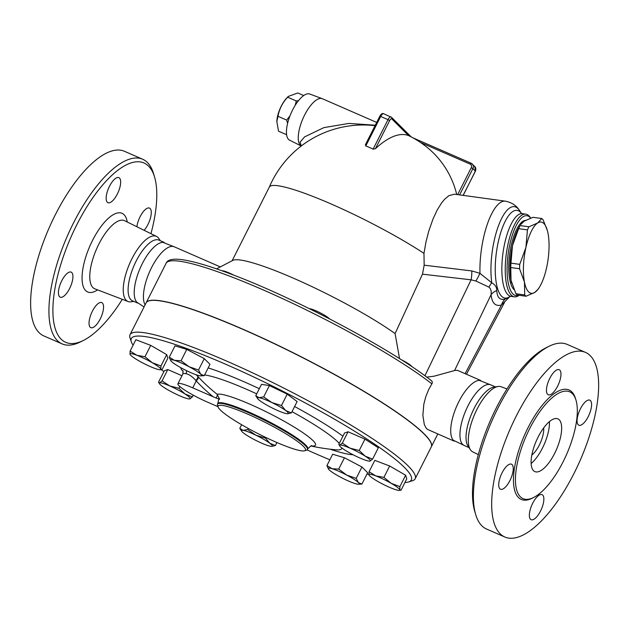 <?xml version="1.0" encoding="UTF-8"?>
<svg xmlns="http://www.w3.org/2000/svg" width="630" height="630" viewBox="0 0 630 630"><rect width="100%" height="100%" fill="white"/><g stroke="black" fill="none" stroke-linecap="round" stroke-linejoin="round"><path stroke-width="0.94" d="M122.314 299.329A97.855 37.257 -66.4 0 1 83.262 340.515A97.855 37.257 -66.4 0 1 61.142 339.176A97.855 37.257 -66.4 0 1 83.121 213.058A97.855 37.257 -66.4 0 1 154.571 177.03A97.855 37.257 -66.4 0 1 150.948 233.675M136.891 226.753A13.671 5.205 -66.4 0 1 140.104 216.728A13.671 5.205 -66.4 0 1 149.491 208.097A13.671 5.205 -66.4 0 1 147.94 224.524A13.671 5.205 -66.4 0 1 144.128 230.312M119.519 178.077A13.671 5.205 -66.4 0 1 117.763 193.158A13.671 5.205 -66.4 0 1 107.943 202.695A13.671 5.205 -66.4 0 1 107.305 202.254A13.671 5.205 -66.4 0 1 109.053 187.165A13.671 5.205 -66.4 0 1 118.873 177.636A13.671 5.205 -66.4 0 1 119.519 178.077M61.764 280.752A13.671 5.205 -66.4 0 1 71.143 272.121A13.671 5.205 -66.4 0 1 69.599 288.548A13.671 5.205 -66.4 0 1 60.212 297.179A13.671 5.205 -66.4 0 1 61.764 280.752M90.184 327.206A13.671 5.205 -66.4 0 1 91.941 312.118A13.671 5.205 -66.4 0 1 101.761 302.581A13.671 5.205 -66.4 0 1 102.399 303.022A13.671 5.205 -66.4 0 1 100.65 318.111A13.671 5.205 -66.4 0 1 90.83 327.647A13.671 5.205 -66.4 0 1 90.184 327.206M133.836 301.392L131.253 301.809A35.532 13.529 -66.4 0 1 128.118 301.55A35.532 13.529 -66.4 0 1 126.228 300.305A35.532 13.529 -66.4 0 1 130.898 260.836A35.532 13.529 -66.4 0 1 156.5 236.407A35.532 13.529 -66.4 0 1 158.862 238.557M154.571 177.03L153.586 173.746A100.737 38.351 113.6 0 0 142.632 159.217A100.737 38.351 113.6 0 0 70.284 229.556A100.737 38.351 113.6 0 0 57.417 340.657A100.737 38.351 113.6 0 0 62.142 343.909A100.737 38.351 113.6 0 0 80.183 342.035L83.262 340.515M43.848 335.932A100.737 38.351 -66.4 0 1 39.115 332.679A100.737 38.351 -66.4 0 1 51.991 221.579A100.737 38.351 -66.4 0 1 124.338 151.239M137.686 303.069L132.442 300.786A33.099 12.6 -66.4 0 1 130.89 299.715A33.099 12.6 -66.4 0 1 135.119 263.214A33.099 12.6 -66.4 0 1 158.886 240.101M136.986 302.376A33.099 12.6 -66.4 0 1 136.844 302.227A33.099 12.6 -66.4 0 1 140.222 268.065A33.099 12.6 -66.4 0 1 162.957 242.353L175.077 247.165M145.089 304.896A33.099 12.6 -66.4 0 1 151.405 267.907A33.099 12.6 -66.4 0 1 174.227 246.787L220.343 266.907M549.092 346.264L546.021 347.784A97.855 37.257 113.6 0 0 490.274 420.761A97.855 37.257 113.6 0 0 474.713 511.261L475.689 514.553A100.737 38.351 -66.4 0 1 491.715 421.383A100.737 38.351 -66.4 0 1 549.092 346.264A100.737 38.351 -66.4 0 1 567.142 344.389L585.435 352.367A100.737 38.351 -66.4 0 1 580.317 460.034A100.737 38.351 -66.4 0 1 504.89 537.036A100.737 38.351 -66.4 0 1 500.165 533.783A100.737 38.351 -66.4 0 1 513.064 422.612A100.737 38.351 -66.4 0 1 585.435 352.367M478.327 454.624L472.752 451.875A35.532 13.529 -66.4 0 1 471.303 450.828A35.532 13.529 -66.4 0 1 470.429 449.757A35.532 13.529 -66.4 0 1 474.776 413.997A35.532 13.529 -66.4 0 1 498.031 386.489A35.532 13.529 -66.4 0 1 501.165 386.749L506.969 388.97M504.89 537.036L486.588 529.05A100.737 38.351 -66.4 0 1 481.871 525.806A100.737 38.351 -66.4 0 1 475.689 514.553M520.348 496.771A58.283 22.192 -66.4 0 1 527.79 432.495A58.283 22.192 -66.4 0 1 569.654 391.797A58.283 22.192 -66.4 0 1 566.74 454.057A58.283 22.192 -66.4 0 1 523.081 498.653A58.283 22.192 -66.4 0 1 520.348 496.771M542.713 495.085A13.671 5.205 -66.4 0 1 540.965 510.166A13.671 5.205 -66.4 0 1 531.145 519.711A13.671 5.205 -66.4 0 1 530.499 519.262A13.671 5.205 -66.4 0 1 532.248 504.181A13.671 5.205 -66.4 0 1 542.068 494.644A13.671 5.205 -66.4 0 1 542.713 495.085M509.906 480.611A13.671 5.205 -66.4 0 1 500.527 489.242A13.671 5.205 -66.4 0 1 502.071 472.815A13.671 5.205 -66.4 0 1 511.458 464.184A13.671 5.205 -66.4 0 1 509.906 480.611M547.612 394.317A13.671 5.205 -66.4 0 1 549.36 379.236A13.671 5.205 -66.4 0 1 559.18 369.692A13.671 5.205 -66.4 0 1 559.826 370.133A13.671 5.205 -66.4 0 1 558.078 385.221A13.671 5.205 -66.4 0 1 548.258 394.758A13.671 5.205 -66.4 0 1 547.612 394.317M580.419 408.791A13.671 5.205 -66.4 0 1 589.798 400.16A13.671 5.205 -66.4 0 1 588.255 416.587A13.671 5.205 -66.4 0 1 578.868 425.219A13.671 5.205 -66.4 0 1 580.419 408.791M130.032 334.703L146.105 302.888A159.737 21.68 26.8 0 1 270.325 341.822A159.737 21.68 26.8 0 1 424.069 433.968A159.737 21.68 26.8 0 1 431.259 446.93L415.186 478.745A159.737 21.68 -153.2 0 0 407.996 465.783A159.737 21.68 -153.2 0 0 254.26 373.637A159.737 21.68 -153.2 0 0 130.032 334.703A159.737 21.68 -153.2 0 0 130.04 338.034L131.316 341.814A156.862 21.286 26.8 0 1 243.786 372.354A156.862 21.286 26.8 0 1 404.271 467.263A156.862 21.286 26.8 0 1 408.697 481.934A156.862 21.286 26.8 0 1 404.933 482.485M408.697 481.934L412.508 480.722A159.737 21.68 -153.2 0 0 415.186 478.745M543.674 427.927A17.986 6.851 -66.4 0 1 531.854 455.017M549.431 421.612A28.783 10.962 -66.4 0 1 531.137 463.53M533.523 470.689A28.783 10.962 -66.4 0 1 537.209 438.921A28.783 10.962 -66.4 0 1 557.889 418.856A28.783 10.962 -66.4 0 1 556.424 449.615A28.783 10.962 -66.4 0 1 534.878 471.61A28.783 10.962 -66.4 0 1 533.523 470.689M470.429 449.757L468.003 446.119A33.099 12.6 -66.4 0 1 472.051 412.808A33.099 12.6 -66.4 0 1 493.715 387.182L498.031 386.489M468.98 447.584L464.271 445.528A33.099 12.6 -66.4 0 1 462.719 444.457A33.099 12.6 -66.4 0 1 466.964 407.933A33.099 12.6 -66.4 0 1 490.738 384.851L495.448 386.907M453.498 440.433A33.099 12.6 -66.4 0 1 453.356 440.283A33.099 12.6 -66.4 0 1 456.734 406.13A33.099 12.6 -66.4 0 1 479.469 380.41L491.589 385.221M295.186 105.344L296.289 100.965L298.494 100.635M287.611 123.354L286.634 120.062L289.934 115.967M303.699 95.539L297.809 92.964L288.249 96.453L287.627 97.185C282.5 102.721 279.287 109.085 277.98 116.29L276.838 121.551L278.515 131.174L286.618 134.71M276.838 121.551L276.877 120.905A17.986 6.851 -66.4 0 1 286.957 97.784L288.249 96.453M296.289 100.965L287.627 97.185M286.634 120.062L277.98 116.29M301.234 146.01L289.564 140.151A25.184 9.592 -66.4 0 1 288.556 139.419A25.184 9.592 -66.4 0 1 291.674 111.864A25.184 9.592 -66.4 0 1 309.692 93.996L322.174 98.65A25.901 9.859 113.6 0 0 303.644 117.03A25.901 9.859 113.6 0 0 300.439 145.38A25.901 9.859 113.6 0 0 301.242 146.002M376.685 122.425L322.363 98.729A25.901 9.859 113.6 0 0 322.174 98.65M375.275 125.212L348.957 123.417L323.875 127.63L304.589 136.891L300.108 142.089L301.282 145.979M519.75 264.356L525.924 247.44A35.973 11.97 97.8 0 0 524.467 282.161L519.561 268.742A40.296 13.403 -82.2 0 1 519.75 264.356L510.962 263.151A40.296 13.403 97.8 0 0 510.772 267.537L511.024 280.318A35.973 11.97 -82.2 0 1 512.481 245.598L510.962 263.151M528.932 226.792L537.689 222.973A35.973 11.97 97.8 0 0 525.924 247.44L527.444 229.887A40.296 13.403 -82.2 0 1 528.932 226.792L520.144 225.587A40.296 13.403 97.8 0 0 518.655 228.674L512.481 245.598A35.973 11.97 -82.2 0 1 519.419 226.643L520.144 225.587M539.603 286.91L538.374 288.942L534.775 292.422L526.019 296.242A40.296 13.403 -82.2 0 1 524.719 294.942L524.467 282.161A35.973 11.97 97.8 0 0 534.775 292.422A35.973 11.97 97.8 0 0 539.603 286.91A35.973 11.97 97.8 0 0 546.541 267.955A35.973 11.97 97.8 0 0 547.998 233.226A35.973 11.97 97.8 0 0 547.352 230.47A35.973 11.97 97.8 0 0 537.689 222.973L541.784 218.516A40.296 13.403 -82.2 0 1 543.091 219.815L547.32 230.383M541.784 218.516L532.996 217.311L524.239 221.13L520.648 224.603M511.694 283.161A35.973 11.97 -82.2 0 1 511.67 283.075A35.973 11.97 -82.2 0 1 511.024 280.318L515.931 293.738A40.296 13.403 97.8 0 0 517.23 295.029L526.019 296.242M515.931 293.738L524.719 294.942M510.772 267.537L519.561 268.742M518.655 228.674L527.444 229.887M513.978 289.587A35.619 11.844 -82.2 0 1 510.174 250.953A35.619 11.844 -82.2 0 1 525.562 220.35M233.801 275.176A11.513 1.559 -153.2 0 0 222.217 270.868M329.285 318.725A11.513 1.559 -153.2 0 0 320.575 313.016A11.513 1.559 -153.2 0 0 309.928 308.724A11.513 1.559 -153.2 0 0 309.377 308.676M411.595 366.479A11.513 1.559 -153.2 0 0 401.16 359.659M241.692 431.251L239.802 428.361L243.07 430.322L247.708 429.55L255.922 435.212L265.514 438.141L269.774 443.205A17.27 2.347 -153.2 0 0 255.922 435.212A17.27 2.347 -153.2 0 0 243.07 430.322A17.27 2.347 -153.2 0 0 241.692 431.251A17.27 2.347 -153.2 0 0 244.054 433.424A17.27 2.347 -153.2 0 0 257.906 441.417A17.27 2.347 -153.2 0 0 270.766 446.308A17.27 2.347 -153.2 0 0 271.64 446.379A17.27 2.347 -153.2 0 0 269.774 443.205L275.405 445.544L271.719 446.371M181.968 375.732L167.8 369.55L164.304 370.786L158.563 382.15L159.626 382.898A17.27 2.347 -153.2 0 0 159.547 383.82A17.27 2.347 -153.2 0 0 164.572 387.82A17.27 2.347 -153.2 0 0 179.723 395.813A17.27 2.347 -153.2 0 0 189.496 398.947A17.27 2.347 -153.2 0 0 189.921 398.877L189.575 398.94M184.976 393.955L192.363 396.892L189.921 398.877A17.27 2.347 -153.2 0 0 184.976 393.955A17.27 2.347 -153.2 0 0 169.824 385.962L178.967 388.285L184.976 393.955M158.563 382.15L159.547 383.82M162.06 380.914L169.824 385.962A17.27 2.347 -153.2 0 0 159.626 382.898L162.06 380.914L167.8 369.55M130.158 354.556L130.008 354.241A17.27 2.347 -153.2 0 0 130.197 354.619A17.27 2.347 -153.2 0 0 138.576 360.651A17.27 2.347 -153.2 0 0 153.988 368.093A17.27 2.347 -153.2 0 0 160.146 369.747A17.27 2.347 -153.2 0 0 160.839 369.125L162.107 369.55L160.146 369.747M130.119 351.083L136.86 355.273A17.27 2.347 -153.2 0 0 130.008 354.241L130.119 351.083L135.859 339.727L150.704 345.374L166.698 354.603L160.957 365.967L160.839 369.125A17.27 2.347 -153.2 0 0 152.271 362.715L160.957 365.967M144.971 356.738L152.271 362.715A17.27 2.347 -153.2 0 0 136.86 355.273L144.971 356.738L150.704 345.374M170.785 360.667L169.257 357.218L174.455 360.352A17.27 2.347 -153.2 0 0 170.832 360.746A17.27 2.347 -153.2 0 0 171.423 361.423A17.27 2.347 -153.2 0 0 183.023 368.881A17.27 2.347 -153.2 0 0 197.662 375.267A17.27 2.347 -153.2 0 0 200.781 375.874A17.27 2.347 -153.2 0 0 200.694 374.196L204.238 375.677L200.781 375.874M181.038 360.762L189.095 366.739A17.27 2.347 -153.2 0 0 174.455 360.352L181.038 360.762L186.771 349.398L204.27 358.627L209.979 364.313L204.238 375.677M198.529 369.991L200.694 374.196A17.27 2.347 -153.2 0 0 189.095 366.739L198.529 369.991L204.27 358.627M257.654 398.609L255.764 395.727L259.024 397.688A17.27 2.347 -153.2 0 0 257.654 398.609A17.27 2.347 -153.2 0 0 260.017 400.79A17.27 2.347 -153.2 0 0 273.869 408.783A17.27 2.347 -153.2 0 0 286.721 413.674A17.27 2.347 -153.2 0 0 287.603 413.737A17.27 2.347 -153.2 0 0 285.736 410.571A17.27 2.347 -153.2 0 0 271.884 402.578A17.27 2.347 -153.2 0 0 259.024 397.688L263.671 396.916L271.884 402.578L281.476 405.507L285.736 410.571L291.367 412.91L287.682 413.737M342.31 443.134L348.051 431.77L344.547 433.007L338.806 444.37L339.869 445.119L342.31 443.134L350.067 448.182A17.27 2.347 -153.2 0 0 339.869 445.119A17.27 2.347 -153.2 0 0 339.791 446.04A17.27 2.347 -153.2 0 0 344.815 450.041A17.27 2.347 -153.2 0 0 359.966 458.034A17.27 2.347 -153.2 0 0 369.739 461.168A17.27 2.347 -153.2 0 0 370.164 461.097A17.27 2.347 -153.2 0 0 365.219 456.175A17.27 2.347 -153.2 0 0 350.067 448.182L359.21 450.505L365.219 456.175L372.606 459.113L369.818 461.16M338.806 444.37L339.791 446.04M375.803 475.902L383.914 477.367L391.222 483.344A17.27 2.347 -153.2 0 0 375.803 475.902A17.27 2.347 -153.2 0 0 368.952 474.87L369.07 471.712L375.803 475.902M399.9 486.596L399.782 489.754A17.27 2.347 -153.2 0 0 391.222 483.344L399.9 486.596L405.641 475.233L406.783 478.816L401.05 490.179L399.782 489.754A17.27 2.347 -153.2 0 1 399.089 490.368L401.05 490.179M369.101 475.185L368.952 474.87A17.27 2.347 -153.2 0 0 369.141 475.24A17.27 2.347 -153.2 0 0 377.52 481.281A17.27 2.347 -153.2 0 0 392.939 488.723A17.27 2.347 -153.2 0 0 399.089 490.368M248.251 428.471L247.708 429.55M241.629 424.73L239.802 428.361M265.844 437.488L265.514 438.141M276.924 442.536L275.405 445.544M179.841 386.544L178.967 388.285M193.245 395.16L192.363 396.892M166.698 354.603L167.84 358.186L162.107 369.55M255.764 395.727L261.505 384.363L269.412 385.552L287.217 394.144L297.108 401.546L291.367 412.91M383.914 477.367L389.655 466.003L374.803 460.357L369.07 471.712M186.771 349.398L174.998 345.854L169.257 357.218M269.412 385.552L263.671 396.916M287.217 394.144L281.476 405.507M348.051 431.77L364.951 439.141L359.21 450.505M364.951 439.141L378.346 447.757L372.606 459.113M389.655 466.003L405.641 475.233M346.768 475.115L356.202 478.359L358.368 482.572A17.27 2.347 -153.2 0 0 346.768 475.115A17.27 2.347 -153.2 0 0 332.128 468.728L338.704 469.137L346.768 475.115M361.911 484.045L358.454 484.242A17.27 2.347 -153.2 0 0 358.368 482.572L361.911 484.045L367.652 472.689L361.943 467.003L356.202 478.359M328.458 469.043L326.931 465.594L332.128 468.728A17.27 2.347 -153.2 0 0 328.506 469.114A17.27 2.347 -153.2 0 0 329.096 469.799A17.27 2.347 -153.2 0 0 340.696 477.256A17.27 2.347 -153.2 0 0 355.336 483.643A17.27 2.347 -153.2 0 0 358.454 484.242M338.704 469.137L344.445 457.774L332.664 454.23L326.931 465.594M344.445 457.774L361.943 467.003M146.136 302.825A159.737 21.68 26.8 0 1 146.168 302.762A159.737 21.68 26.8 0 1 270.396 341.696A159.737 21.68 26.8 0 1 424.132 433.842A159.737 21.68 26.8 0 1 431.322 446.804A159.737 21.68 26.8 0 1 431.29 446.867M182.952 370.692L182.913 373.858A24.468 3.323 26.8 0 1 185.968 373.716A4.316 3.811 101.9 0 0 186.393 370.598M185.968 373.716C188.866 374.157 192.142 376.393 195.812 380.418A4.316 1.843 137 0 0 197.765 376.386L196.19 374.787M195.812 380.418L196.221 380.922A4.316 1.74 136.9 0 0 198.261 376.921L197.765 376.386A80.538 10.931 26.8 0 1 198.348 375.464M218.019 406.712L206.75 401.79A24.468 3.323 26.8 0 1 177.904 383.788A24.468 3.323 26.8 0 1 192.725 387.844L216.027 397.995A4.316 1.733 128.3 0 0 217.161 394.301A203.844 186.456 134.9 0 1 198.261 376.921M216.027 397.995L219.61 399.192L217.161 394.301A55.621 7.552 -153.2 0 1 262.875 410.161A55.621 7.552 -153.2 0 1 313.016 440.622A55.621 7.552 -153.2 0 1 311.275 445.922M219.61 399.192A51.321 6.969 -153.2 0 0 218.468 400.436L217.823 403.476A50.368 6.835 26.8 0 1 256.985 415.753A50.368 6.835 26.8 0 1 305.471 444.812A50.368 6.835 26.8 0 1 307.739 448.899L307.409 449.544A50.368 6.835 -153.2 0 0 305.141 445.457A50.368 6.835 -153.2 0 0 256.662 416.398A50.368 6.835 -153.2 0 0 217.492 404.121A50.368 6.835 -153.2 0 0 217.5 405.177L218.137 407.067A48.927 6.639 26.8 0 1 253.221 416.587A48.927 6.639 26.8 0 1 303.282 446.197A48.927 6.639 26.8 0 1 304.66 450.773A48.927 6.639 26.8 0 1 258.82 434.031A48.927 6.639 26.8 0 1 218.137 407.067M368.873 474.516A156.862 21.286 26.8 0 1 367.038 473.91M329.86 459.782A156.862 21.286 26.8 0 1 307.07 449.922M163.902 371.574A156.862 21.286 26.8 0 1 161.241 369.7M133.103 345.177A156.862 21.286 26.8 0 1 131.316 341.814M304.66 450.773L306.566 450.166A50.368 6.835 -153.2 0 0 307.409 449.544M399.546 358.635L395.097 333.577A101.958 13.836 -153.2 0 0 300.668 281.405A101.958 13.836 -153.2 0 0 232.84 260.387L216.555 268.876M395.097 333.577L422.478 274.168L424.171 265.175L423.966 253.362A101.958 13.836 -153.2 0 0 327.765 202.521A101.958 13.836 -153.2 0 0 269.333 187.078L232.116 260.765M430.959 380.449C432.361 381.237 432.668 382.371 431.873 383.851L428.794 389.301L425.793 396.648L423.809 404.318L422.864 415.406L424.313 424.557L426.14 428.109L427.455 429.377L454.198 441.134M456.742 194.497A102.013 93.311 -45.1 0 0 424.588 145.396A102.17 102.17 0 0 0 409.713 136.127L408.579 135.615A102.013 38.84 113.6 0 0 375.448 148.688L373.094 149.176A64.614 59.102 -45.1 0 0 365.778 145.987L365.691 144.435M423.966 253.362L425.919 242.219L428.723 231.249L433.023 218.957L437.196 210.034L441.535 203.01L444.559 199.308L448.891 195.654L454.545 194.197L505.441 201.175A51.81 17.23 97.8 0 0 479.973 273.318L471.791 270.932L424.171 265.175M422.478 274.168L471.106 279.822A14.388 4.914 96.6 0 0 471.791 270.932M424.919 375.795L471.106 279.822L475.902 281.027A14.388 1.866 119.6 0 0 479.973 273.318L491.778 282.815A14.388 9.293 120.6 0 0 488.99 287.154C490.865 288.8 491.565 291.304 491.085 294.667A14.388 10.891 175.1 0 1 496.763 290.501C496.826 287.28 495.164 284.713 491.778 282.815A47.589 15.829 97.8 0 1 491.038 264.915A47.589 15.829 97.8 0 1 502 217.744A47.589 15.829 97.8 0 1 519.49 210.452C518.332 208.711 514.883 203.088 505.441 201.175M475.902 281.027L488.99 287.154M510.024 296.407L501.48 305.022L465.113 373.669M507.567 298.525C508.41 297.888 507.638 298.037 505.26 298.951A14.388 12.647 -107.2 0 0 501.48 305.022C495.448 306.652 491.983 303.203 491.085 294.667L454.561 370.55L434.117 376.189L426.738 377.134M505.26 298.951C500.015 300.51 497.188 297.691 496.763 290.501M480.666 380.457L458.38 370.739A33.099 12.6 113.6 0 0 454.561 370.55M530.688 218.106L530.255 217.46A41.73 13.884 97.8 0 0 528.948 215.838A41.73 13.884 97.8 0 0 525.774 214.137A41.73 13.884 97.8 0 0 506.347 253.599A41.73 13.884 97.8 0 0 514.427 296.825A41.73 13.884 97.8 0 0 519.088 295.289M518.561 295.218A40.296 13.403 -82.2 0 1 508.323 252.717A40.296 13.403 -82.2 0 1 529.987 217.389A40.296 13.403 -82.2 0 1 530.641 218.122M128.118 301.55L94.886 288.847A37.178 14.159 -66.4 0 1 92.909 287.556A37.178 14.159 -66.4 0 1 97.8 246.259A37.178 14.159 -66.4 0 1 124.59 220.689M127.236 221.996A42.934 16.349 113.6 0 0 96.421 233.399A42.934 16.349 113.6 0 0 85.672 290.603A42.934 16.349 113.6 0 0 97.618 289.894M575.741 399.404A59.724 22.735 113.6 0 0 532.287 419.879A59.724 22.735 113.6 0 0 518.482 497.511A59.724 22.735 113.6 0 0 532.76 497.928M181.172 367.889A28.783 3.906 -153.2 0 0 183.196 371.275M192.725 387.844L196.221 380.922A208.12 190.362 -45.1 0 0 213.129 396.743M204.608 374.945A80.538 10.931 26.8 0 1 256.709 393.852M291.997 411.658A80.538 10.931 26.8 0 1 339.294 443.402M341.838 447.969A80.538 10.931 26.8 0 1 336.255 449.836L336.514 449.859M330.128 449.206A97.437 13.222 -153.2 0 0 353.076 454.75M342.94 436.188A97.437 13.222 -153.2 0 0 294.596 406.515M259.308 388.702A97.437 13.222 -153.2 0 0 208.16 367.912M431.503 380.772C393.774 350.54 296.817 298.856 232.824 274.798C210.207 266.159 193.032 261.088 181.306 259.584C172.581 258.497 167.509 259.741 166.092 263.308A159.737 21.68 26.8 0 1 275.877 295.565A159.737 21.68 26.8 0 1 431.873 383.851M470.996 163.178L412.973 137.868M365.778 145.987L380.693 116.463L379.819 116.219L365.337 144.892M373.094 149.176L388.009 119.653L389.639 120.598A2.874 1.095 -66.4 0 1 391.75 118.873A1.441 1.315 -45.1 0 0 391.175 117.07A4.316 1.646 113.6 0 0 390.97 116.928A4.316 1.646 113.6 0 0 388.009 119.653L380.693 116.463A4.316 1.646 -66.4 0 1 383.654 113.739C382.371 113.069 381.095 113.896 379.819 116.219M375.448 148.688L389.639 120.598M391.75 118.873L408.579 135.615M459.624 194.89L472.878 168.651L471.24 167.714L457.648 194.623M463.097 195.371L475.414 171.234L474.737 166.462A4.316 3.945 134.9 0 1 475.351 171.116L472.878 168.651A4.316 3.945 -45.1 0 0 471.145 163.241A1.441 0.551 113.6 0 0 471.075 163.194A1.441 0.551 113.6 0 0 470.09 164.099A2.874 2.63 134.9 0 1 471.24 167.714M420.43 142.443L470.09 164.099M463.215 195.387L475.28 171.25M521.388 213.334A44.265 14.726 97.8 0 0 505.268 221.185A44.265 14.726 97.8 0 0 495.322 264.568A44.265 14.726 97.8 0 0 509.985 296.415M509.851 296.462L511.04 296.36A41.73 13.884 -82.2 0 1 501.929 264.765A41.73 13.884 -82.2 0 1 522.388 213.672L525.774 214.137M156.523 236.415L124.614 220.705M124.394 151.263L142.687 159.24M43.84 335.924L62.134 343.909M160.303 240.715L158.847 238.534M164.154 242.393L158.91 240.109M144.065 306.92L136.844 302.227M453.356 440.283L465.129 445.898M310.968 446.009A205.789 205.789 0 0 0 336.255 449.836M311.59 445.867L311.59 445.867C311.913 445.008 310.621 446.024 307.739 448.899M182.913 373.858L177.904 383.788M217.823 403.476L217.492 404.121M411.256 136.93L391.545 117.322L383.654 113.739M375.047 125.661A102.17 102.17 0 0 0 269.309 187.134M412.831 137.789L471.075 163.194L474.737 166.462M521.427 213.357L519.49 210.452M504.488 302.463L466.452 374.259M521.27 213.255L522.388 213.672M511.04 296.36L514.427 296.825M431.322 446.804L437.803 433.983M146.168 302.762L166.092 263.308"/></g></svg>
